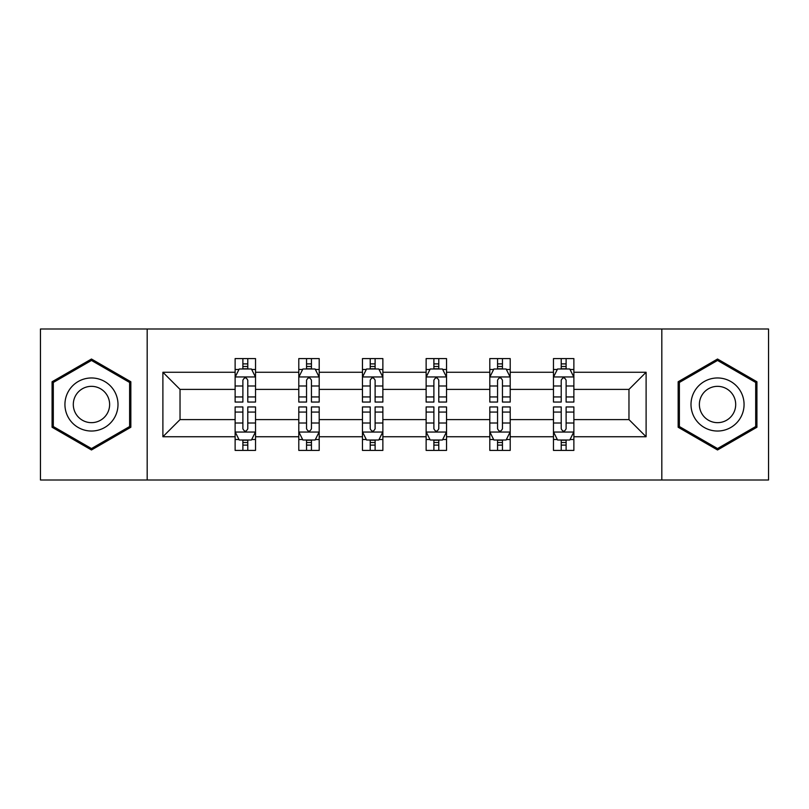 <?xml version="1.0" encoding="UTF-8"?>
<svg xmlns="http://www.w3.org/2000/svg" width="809" height="809" viewBox="0 0 809 809"><rect width="100%" height="100%" fill="white"/><g stroke="black" fill="none" stroke-linecap="round" stroke-linejoin="round"><path stroke-width="1.21" d="M661.823 480L768.55 480L768.55 329L661.823 329L661.823 480L147.177 480L147.177 329L40.45 329L40.45 480L147.177 480M573.874 436.739L573.874 419.598L628.967 419.598L646.108 436.739L573.874 436.739L573.874 450.411L566.118 450.411L566.118 440.005M661.823 329L147.177 329M553.467 436.739L510.206 436.739L510.206 419.598L553.467 419.598L553.467 450.411L573.874 450.411L573.874 439.52L570.042 439.52M510.206 436.739L510.206 450.411L502.45 450.411L502.45 440.005M489.799 436.739L446.538 436.739L446.538 419.598L489.799 419.598L489.799 450.411L510.206 450.411L510.206 439.52L506.373 439.52M446.538 436.739L446.538 450.411L438.781 450.411L438.781 440.005M426.131 436.739L382.869 436.739L382.869 419.598L426.131 419.598L426.131 450.411L446.538 450.411L446.538 439.52L442.705 439.52M382.869 436.739L382.869 450.411L375.113 450.411L375.113 440.005M362.462 436.739L319.201 436.739L319.201 419.598L362.462 419.598L362.462 450.411L382.869 450.411L382.869 439.52L379.037 439.52M319.201 436.739L319.201 450.411L311.445 450.411L311.445 440.005M298.794 436.739L255.533 436.739L255.533 419.598L298.794 419.598L298.794 450.411L319.201 450.411L319.201 439.52L315.368 439.52M255.533 436.739L255.533 450.411L247.776 450.411L247.776 440.005M235.126 436.739L162.892 436.739L162.892 372.261L235.126 372.261L235.126 389.402L180.033 389.402L180.033 419.598L235.126 419.598L235.126 450.411L255.533 450.411L255.533 439.52L251.7 439.52M238.958 369.48L235.126 369.48L235.126 358.589L235.126 372.261M242.882 368.995L242.882 358.589L235.126 358.589L255.533 358.589L255.533 372.261L298.794 372.261L298.794 358.589L319.201 358.589L319.201 372.261L362.462 372.261L362.462 358.589L382.869 358.589L382.869 372.261L426.131 372.261L426.131 358.589L446.538 358.589L446.538 372.261L489.799 372.261L489.799 358.589L510.206 358.589L510.206 372.261L553.467 372.261L553.467 358.589L573.874 358.589L573.874 372.261L646.108 372.261L646.108 436.739M553.467 372.261L553.467 389.402L510.206 389.402L510.206 372.261M489.799 372.261L489.799 389.402L446.538 389.402L446.538 372.261M426.131 372.261L426.131 389.402L382.869 389.402L382.869 372.261M362.462 372.261L362.462 389.402L319.201 389.402L319.201 372.261M298.794 372.261L298.794 389.402L255.533 389.402L255.533 372.261M162.892 372.261L180.033 389.402M628.967 419.598L628.967 389.402L573.874 389.402L573.874 372.261M561.224 368.793L566.118 368.793M497.555 368.793L502.45 368.793M433.887 368.793L438.781 368.793M370.219 368.793L375.113 368.793M306.55 368.793L311.445 368.793M242.882 368.793L247.776 368.793M242.882 440.207L247.776 440.207M306.55 440.207L311.445 440.207M370.219 440.207L375.113 440.207M433.887 440.207L438.781 440.207M497.555 440.207L502.45 440.207M561.224 440.207L566.118 440.207M180.033 419.598L162.892 436.739M646.108 372.261L628.967 389.402M130.846 381.757L91.468 359.024L52.079 381.757L52.079 427.243L91.468 449.976L130.846 427.243L130.846 381.757M678.154 381.757L678.154 427.243L717.532 449.976L756.921 427.243L756.921 381.757L717.532 359.024L678.154 381.757M247.776 363.888L242.882 363.888M235.126 396.936L235.126 402.053L242.882 402.053L242.882 396.936L235.126 396.936L235.126 389.402M255.533 389.402L255.533 402.053L247.776 402.053L247.776 380.22C246.148 377.075 244.52 377.075 242.882 380.22L242.882 396.936M251.7 369.48L255.533 369.48L255.533 358.589L247.776 358.589L247.776 368.995M255.533 377.156L251.447 368.995L239.211 368.995L235.126 377.156M242.882 445.112L247.776 445.112M255.533 412.064L255.533 406.947L247.776 406.947L247.776 412.064L255.533 412.064L255.533 419.598M235.126 419.598L235.126 406.947L242.882 406.947L242.882 428.78C244.51 431.925 246.148 431.925 247.776 428.78L247.776 412.064M238.958 439.52L235.126 439.52L235.126 450.411L242.882 450.411L242.882 440.005M235.126 431.844L239.211 440.005L251.447 440.005L255.533 431.844M311.445 363.888L306.55 363.888M302.627 369.48L298.794 369.48L298.794 358.589L306.55 358.589L306.55 368.995M298.794 396.936L298.794 402.053L306.55 402.053L306.55 396.936L298.794 396.936L298.794 389.402M319.201 389.402L319.201 402.053L311.445 402.053L311.445 380.22C309.817 377.075 308.189 377.075 306.55 380.22L306.55 396.936M315.368 369.48L319.201 369.48L319.201 358.589L311.445 358.589L311.445 368.995M319.201 377.156L315.116 368.995L302.879 368.995L298.794 377.156M375.113 363.888L370.219 363.888M366.295 369.48L362.462 369.48L362.462 358.589L370.219 358.589L370.219 368.995M362.462 396.936L362.462 402.053L370.219 402.053L370.219 396.936L362.462 396.936L362.462 389.402M382.869 389.402L382.869 402.053L375.113 402.053L375.113 380.22C373.485 377.075 371.857 377.075 370.219 380.22L370.219 396.936M379.037 369.48L382.869 369.48L382.869 358.589L375.113 358.589L375.113 368.995M382.869 377.156L378.784 368.995L366.548 368.995L362.462 377.156M306.55 445.112L311.445 445.112M319.201 412.064L319.201 406.947L311.445 406.947L311.445 412.064L319.201 412.064L319.201 419.598M298.794 419.598L298.794 406.947L306.55 406.947L306.55 428.78C308.178 431.925 309.817 431.925 311.445 428.78L311.445 412.064M302.627 439.52L298.794 439.52L298.794 450.411L306.55 450.411L306.55 440.005M298.794 431.844L302.879 440.005L315.116 440.005L319.201 431.844M370.219 445.112L375.113 445.112M382.869 412.064L382.869 406.947L375.113 406.947L375.113 412.064L382.869 412.064L382.869 419.598M362.462 419.598L362.462 406.947L370.219 406.947L370.219 428.78C371.847 431.925 373.485 431.925 375.113 428.78L375.113 412.064M366.295 439.52L362.462 439.52L362.462 450.411L370.219 450.411L370.219 440.005M362.462 431.844L366.548 440.005L378.784 440.005L382.869 431.844M68.492 391.232A26.525 26.525 0 0 0 78.2 427.476A26.525 26.525 0 0 0 114.443 417.768A26.525 26.525 0 0 0 104.735 381.524A26.525 26.525 0 0 0 68.492 391.232M75.733 395.419A18.162 18.162 0 0 0 82.387 420.225A18.162 18.162 0 0 0 107.192 413.581A18.162 18.162 0 0 0 100.549 388.775A18.162 18.162 0 0 0 75.733 395.419M129.622 382.465L129.622 426.535L91.468 448.56L53.303 426.535L53.303 382.465L91.468 360.44L129.622 382.465M694.557 391.232A26.525 26.525 0 0 0 704.265 427.476A26.525 26.525 0 0 0 740.508 417.768A26.525 26.525 0 0 0 730.8 381.524A26.525 26.525 0 0 0 694.557 391.232M701.808 395.419A18.162 18.162 0 0 0 708.451 420.225A18.162 18.162 0 0 0 733.267 413.581A18.162 18.162 0 0 0 726.613 388.775A18.162 18.162 0 0 0 701.808 395.419M755.697 382.465L755.697 426.535L717.532 448.56L679.378 426.535L679.378 382.465L717.532 360.44L755.697 382.465M438.781 363.888L433.887 363.888M429.963 369.48L426.131 369.48L426.131 358.589L433.887 358.589L433.887 368.995M426.131 396.936L426.131 402.053L433.887 402.053L433.887 396.936L426.131 396.936L426.131 389.402M446.538 389.402L446.538 402.053L438.781 402.053L438.781 380.22C437.153 377.075 435.515 377.075 433.887 380.22L433.887 396.936M442.705 369.48L446.538 369.48L446.538 358.589L438.781 358.589L438.781 368.995M446.538 377.156L442.452 368.995L430.216 368.995L426.131 377.156M433.887 445.112L438.781 445.112M446.538 412.064L446.538 406.947L438.781 406.947L438.781 412.064L446.538 412.064L446.538 419.598M426.131 419.598L426.131 406.947L433.887 406.947L433.887 428.78C435.515 431.925 437.143 431.925 438.781 428.78L438.781 412.064M429.963 439.52L426.131 439.52L426.131 450.411L433.887 450.411L433.887 440.005M426.131 431.844L430.216 440.005L442.452 440.005L446.538 431.844M502.45 363.888L497.555 363.888M493.632 369.48L489.799 369.48L489.799 358.589L497.555 358.589L497.555 368.995M489.799 396.936L489.799 402.053L497.555 402.053L497.555 396.936L489.799 396.936L489.799 389.402M510.206 389.402L510.206 402.053L502.45 402.053L502.45 380.22C500.822 377.075 499.183 377.075 497.555 380.22L497.555 396.936M506.373 369.48L510.206 369.48L510.206 358.589L502.45 358.589L502.45 368.995M510.206 377.156L506.121 368.995L493.884 368.995L489.799 377.156M497.555 445.112L502.45 445.112M510.206 412.064L510.206 406.947L502.45 406.947L502.45 412.064L510.206 412.064L510.206 419.598M489.799 419.598L489.799 406.947L497.555 406.947L497.555 428.78C499.183 431.925 500.811 431.925 502.45 428.78L502.45 412.064M493.632 439.52L489.799 439.52L489.799 450.411L497.555 450.411L497.555 440.005M489.799 431.844L493.884 440.005L506.121 440.005L510.206 431.844M566.118 363.888L561.224 363.888M557.3 369.48L553.467 369.48L553.467 358.589L561.224 358.589L561.224 368.995M553.467 396.936L553.467 402.053L561.224 402.053L561.224 396.936L553.467 396.936L553.467 389.402M573.874 389.402L573.874 402.053L566.118 402.053L566.118 380.22C564.49 377.075 562.852 377.075 561.224 380.22L561.224 396.936M570.042 369.48L573.874 369.48L573.874 358.589L566.118 358.589L566.118 368.995M573.874 377.156L569.789 368.995L557.553 368.995L553.467 377.156M561.224 445.112L566.118 445.112M573.874 412.064L573.874 406.947L566.118 406.947L566.118 412.064L573.874 412.064L573.874 419.598M553.467 419.598L553.467 406.947L561.224 406.947L561.224 428.78C562.852 431.925 564.48 431.925 566.118 428.78L566.118 412.064M557.3 439.52L553.467 439.52L553.467 450.411L561.224 450.411L561.224 440.005M553.467 431.844L557.553 440.005L569.789 440.005L573.874 431.844M255.432 376.954L235.227 376.954M255.533 396.936L247.776 396.936M242.882 385.994L235.126 385.994M255.533 385.994L247.776 385.994M247.776 366.487L242.882 366.487M235.227 432.046L255.432 432.046M235.126 412.064L242.882 412.064M247.776 423.006L255.533 423.006M235.126 423.006L242.882 423.006M242.882 442.513L247.776 442.513M319.1 376.954L298.895 376.954M319.201 396.936L311.445 396.936M306.55 385.994L298.794 385.994M319.201 385.994L311.445 385.994M311.445 366.487L306.55 366.487M382.768 376.954L362.563 376.954M382.869 396.936L375.113 396.936M370.219 385.994L362.462 385.994M382.869 385.994L375.113 385.994M375.113 366.487L370.219 366.487M298.895 432.046L319.1 432.046M298.794 412.064L306.55 412.064M311.445 423.006L319.201 423.006M298.794 423.006L306.55 423.006M306.55 442.513L311.445 442.513M362.563 432.046L382.768 432.046M362.462 412.064L370.219 412.064M375.113 423.006L382.869 423.006M362.462 423.006L370.219 423.006M370.219 442.513L375.113 442.513M446.437 376.954L426.232 376.954M446.538 396.936L438.781 396.936M433.887 385.994L426.131 385.994M446.538 385.994L438.781 385.994M438.781 366.487L433.887 366.487M426.232 432.046L446.437 432.046M426.131 412.064L433.887 412.064M438.781 423.006L446.538 423.006M426.131 423.006L433.887 423.006M433.887 442.513L438.781 442.513M510.105 376.954L489.9 376.954M510.206 396.936L502.45 396.936M497.555 385.994L489.799 385.994M510.206 385.994L502.45 385.994M502.45 366.487L497.555 366.487M489.9 432.046L510.105 432.046M489.799 412.064L497.555 412.064M502.45 423.006L510.206 423.006M489.799 423.006L497.555 423.006M497.555 442.513L502.45 442.513M573.773 376.954L553.568 376.954M573.874 396.936L566.118 396.936M561.224 385.994L553.467 385.994M573.874 385.994L566.118 385.994M566.118 366.487L561.224 366.487M553.568 432.046L573.773 432.046M553.467 412.064L561.224 412.064M566.118 423.006L573.874 423.006M553.467 423.006L561.224 423.006M561.224 442.513L566.118 442.513"/></g></svg>

